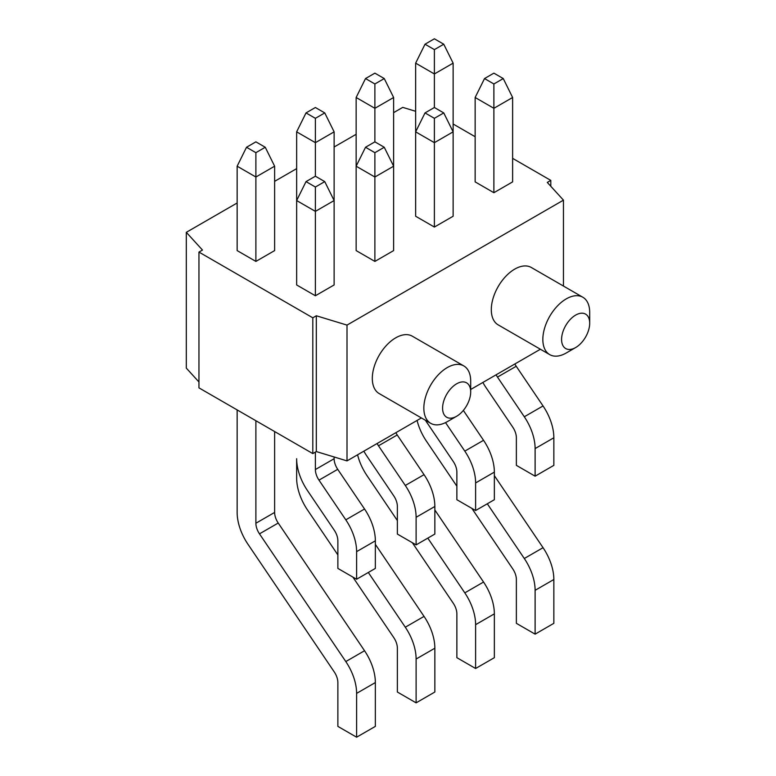 <?xml version="1.0" encoding="UTF-8"?>
<svg xmlns="http://www.w3.org/2000/svg" width="776" height="776" viewBox="0 0 776 776"><rect width="100%" height="100%" fill="white"/><g stroke="black" fill="none" stroke-linecap="round" stroke-linejoin="round"><path stroke-width="1.16" d="M434.385 107.505L425.015 112.918L434.385 118.321L443.756 112.918L434.385 107.505L434.385 73.962L453.126 63.147L453.126 216.242L434.385 227.058L434.385 142.668L415.645 131.842L415.645 216.242L434.385 227.058M471.847 508.358L512.771 568.905A13.25 7.653 60 0 1 516.37 579.507L516.37 623.322L535.11 634.147L553.851 623.322L553.851 579.507A39.751 22.95 -120 0 0 543.045 547.691L494.351 475.649M434.385 49.615L443.756 44.213L434.385 38.8L425.015 44.213L434.385 49.615L434.385 73.962L415.645 63.147L415.645 131.842L425.015 112.918M417.081 420.437A39.751 22.95 -120 0 0 426.441 441.185L456.87 486.203M535.11 634.147L535.11 590.323A39.751 22.95 -120 0 0 524.304 558.507L487.309 503.779M453.126 63.147L443.756 44.213M425.015 44.213L415.645 63.147M493.885 83.973L503.255 78.56L493.885 73.148L484.515 78.56L493.885 83.973L493.885 108.31L512.616 97.495L512.616 181.885L493.885 192.71L493.885 108.31L475.145 97.495L475.145 181.885L493.885 192.71M482.856 382.461A39.751 22.95 60 0 0 485.941 387.476L512.771 427.169A13.25 7.653 60 0 1 516.37 437.771L516.37 465.357L535.11 476.183L553.851 465.357L553.851 437.771A39.751 22.95 -120 0 0 543.045 405.955L516.224 366.272A13.25 7.653 60 0 1 514.866 363.983M535.11 476.183L535.11 448.586A39.751 22.95 -120 0 0 524.304 416.77L497.484 377.087L516.224 366.272M496.126 374.808A13.25 7.653 -120 0 0 497.484 377.087M512.616 97.495L503.255 78.56M484.515 78.56L475.145 97.495M374.886 141.853L365.515 147.265L374.886 152.678L384.256 147.265L374.886 141.853L374.886 108.31L393.626 97.495L393.626 250.59L374.886 261.415L374.886 177.015L356.145 166.2L356.145 250.59L374.886 261.415M412.347 542.715L453.271 603.253A13.25 7.653 60 0 1 456.87 613.855L456.87 657.679L475.61 668.495L494.351 657.679L494.351 613.855A39.751 22.95 -120 0 0 483.545 582.039L434.851 509.997M374.886 83.973L384.256 78.56L374.886 73.148L365.515 78.56L374.886 83.973L374.886 108.31L356.145 97.495L356.145 166.2L365.515 147.265M357.581 454.794A39.751 22.95 -120 0 0 366.941 475.542L397.37 520.55M475.61 668.495L475.61 624.68A39.751 22.95 -120 0 0 464.805 592.864L427.809 538.127M393.626 97.495L384.256 78.56M365.515 78.56L356.145 97.495M425.413 420.262A39.751 22.95 60 0 0 426.441 421.834L453.271 461.516A13.25 7.653 60 0 1 456.87 472.118L456.87 499.715L475.61 510.53L494.351 499.715L494.351 472.118A39.751 22.95 -120 0 0 483.545 440.302L463.35 410.417M443.756 112.918L453.126 131.842L434.385 142.668L434.385 118.321M475.61 510.53L475.61 482.944A39.751 22.95 -120 0 0 464.805 451.128L445.531 422.6M356.611 579.236L356.611 551.649A39.751 22.95 -120 0 0 345.805 519.833L318.985 480.14L337.725 469.325L364.545 509.007A39.751 22.95 -120 0 1 375.351 540.823L375.351 568.41L356.611 579.236L337.87 568.41L337.87 540.823A13.25 7.653 60 0 0 334.272 530.221L307.451 490.539A39.751 22.95 60 0 1 296.645 458.723L296.645 478.074A39.751 22.95 -120 0 0 307.451 509.89L337.87 554.908M352.847 577.063L393.772 637.6A13.25 7.653 60 0 1 397.37 648.212L397.37 692.027L416.111 702.852L416.111 659.028A39.751 22.95 -120 0 0 405.305 627.212L368.309 572.475M315.386 118.321L324.756 112.918L315.386 107.505L306.016 112.918L315.386 118.321L315.386 142.668L296.645 131.842L296.645 284.947L315.386 295.763L334.126 284.947L334.126 131.842L315.386 142.668L315.386 176.21L306.016 181.613L315.386 187.026L324.756 181.613L315.386 176.21M416.111 702.852L434.851 692.027L434.851 648.212A39.751 22.95 -120 0 0 424.045 616.396L375.351 544.345M334.126 131.842L324.756 112.918M306.016 112.918L296.645 131.842M384.256 147.265L393.626 166.2L374.886 177.015L374.886 152.678M416.111 544.878L416.111 517.291A39.751 22.95 -120 0 0 405.305 485.475L378.484 445.793L397.225 434.977L424.045 474.66A39.751 22.95 -120 0 1 434.851 506.476L434.851 534.063L416.111 544.878L397.37 534.063L397.37 506.476A13.25 7.653 60 0 0 393.772 495.864L366.941 456.181A39.751 22.95 60 0 1 363.857 451.166M377.126 443.503A13.25 7.653 -120 0 0 378.484 445.793M397.225 434.977A13.25 7.653 60 0 1 395.867 432.688M324.756 181.613L334.126 200.547L315.386 211.373L296.645 200.547L306.016 181.613M315.386 295.763L315.386 187.026M334.126 456.977L334.126 458.723L315.386 469.538A13.25 7.653 -120 0 0 318.985 480.14M315.386 469.538L315.386 452.107M337.725 469.325A13.25 7.653 60 0 1 334.126 458.723M237.146 409.912L237.146 512.432A39.751 22.95 -120 0 0 247.951 544.238L334.272 671.958A13.25 7.653 60 0 1 337.87 682.56L337.87 726.385L356.611 737.2L356.611 693.385A39.751 22.95 -120 0 0 345.805 661.569L259.485 533.849A13.25 7.653 60 0 1 255.886 523.247L274.626 512.432A13.25 7.653 -120 0 0 278.225 523.034L259.485 533.849M255.886 420.728L255.886 523.247M255.886 261.415L237.146 250.59L237.146 166.2L255.886 177.015L255.886 261.415L274.626 250.59L274.626 166.2L255.886 177.015L255.886 152.678L265.256 147.265L255.886 141.853L246.516 147.265L255.886 152.678M274.626 431.543L274.626 512.432M356.611 737.2L375.351 726.385L375.351 682.56A39.751 22.95 -120 0 0 364.545 650.744L278.225 523.034M274.626 166.2L265.256 147.265M246.516 147.265L237.146 166.2M198.957 381.986L186.308 368.115L186.308 232.334L202.478 250.047L198.957 252.084L312.806 317.811L316.317 315.774L316.317 451.564L347.008 460.895L421.397 417.944M316.317 315.774L347.008 325.105L347.008 460.895M312.806 317.811L312.806 453.591L316.317 451.564M198.957 252.084L198.957 387.864L312.806 453.591M470.692 391.919L470.692 381.103A33.125 19.128 120 0 0 463.825 365.933A33.125 19.128 120 0 0 447.267 367.582A33.125 19.128 120 0 0 425.626 396.769A33.125 19.128 120 0 0 430.699 423.318A33.125 19.128 120 0 0 447.267 421.678L456.637 416.266A19.875 11.475 -60 0 1 442.582 408.147A19.875 11.475 -60 0 1 456.637 383.81A19.875 11.475 -60 0 1 470.692 391.919A19.875 11.475 -60 0 1 456.637 416.266M430.699 423.318L379.163 393.558A33.125 19.128 -60 0 1 374.09 367.019A33.125 19.128 -60 0 1 395.731 337.822A33.125 19.128 -60 0 1 412.298 336.183L463.825 365.933M470.692 389.484L540.397 349.239M512.616 158.352L550.805 180.401L547.293 182.428L563.454 200.15L563.454 286.043M563.454 200.15L347.008 325.105M582.825 297.237L531.288 267.478A33.125 19.128 120 0 0 514.731 269.117A33.125 19.128 120 0 0 491.305 309.692A33.125 19.128 120 0 0 498.163 324.863L549.699 354.613A33.125 19.128 -60 0 1 544.626 328.064A33.125 19.128 -60 0 1 566.267 298.876A33.125 19.128 -60 0 1 582.825 297.237A33.125 19.128 -60 0 1 589.692 312.398L589.692 323.214A19.875 11.475 120 0 0 575.637 315.105A19.875 11.475 120 0 0 561.582 339.451A19.875 11.475 120 0 0 575.637 347.561A19.875 11.475 120 0 0 589.692 323.214M186.308 232.334L237.146 202.982M274.626 181.351L296.645 168.635M334.126 146.994L356.145 134.287M393.626 112.646L402.754 107.369L415.645 111.288M453.126 124.005L475.145 136.721M550.805 180.401L550.805 186.279M575.637 347.561L566.267 352.973A33.125 19.128 -60 0 1 549.699 354.613M553.851 579.507L535.11 590.323M543.045 547.691L524.304 558.507M543.045 405.955L524.304 416.77M553.851 437.771L535.11 448.586M494.351 613.855L475.61 624.68M483.545 582.039L464.805 592.864M483.545 440.302L464.805 451.128M494.351 472.118L475.61 482.944M434.851 648.212L416.111 659.028M424.045 616.396L405.305 627.212M424.045 474.66L405.305 485.475M434.851 506.476L416.111 517.291M364.545 509.007L345.805 519.833M375.351 540.823L356.611 551.649M375.351 682.56L356.611 693.385M364.545 650.744L345.805 661.569"/></g></svg>

